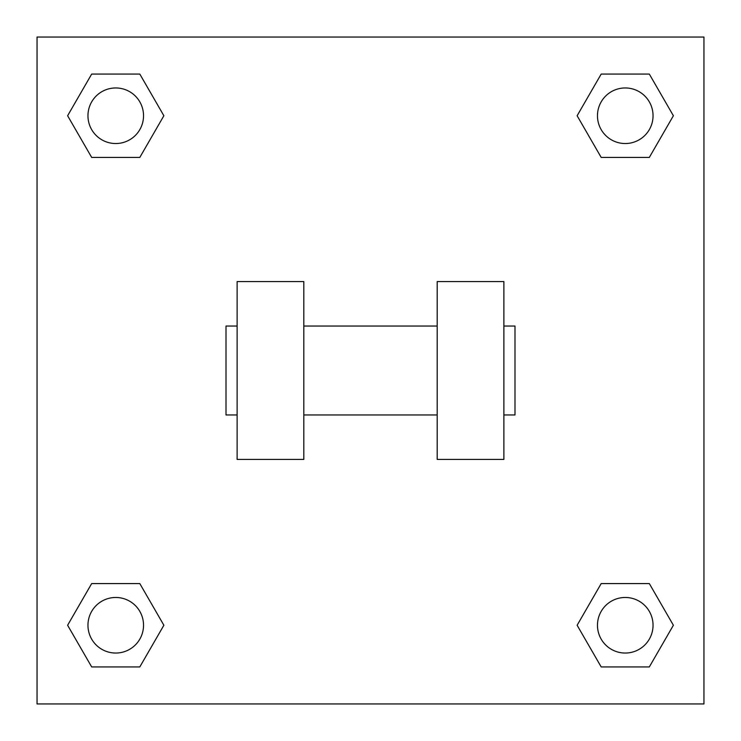 <?xml version="1.0" encoding="UTF-8"?>
<svg xmlns="http://www.w3.org/2000/svg" width="741" height="741" viewBox="0 0 741 741"><rect width="100%" height="100%" fill="white"/><g stroke="black" fill="none" stroke-linecap="round" stroke-linejoin="round"><path stroke-width="1.11" d="M577.128 625.256L601.192 583.575L649.32 583.575L673.384 625.256L649.32 666.937L601.192 666.937L577.128 625.256L601.192 583.575L649.32 583.575L601.192 583.575M649.32 666.937L601.192 666.937L649.32 666.937L673.384 625.256M653.043 625.256A27.788 27.788 0 0 0 611.362 601.192A27.788 27.788 0 0 0 611.362 649.32A27.788 27.788 0 0 0 653.043 625.256M67.616 625.256L91.68 583.575L139.808 583.575L163.872 625.256L139.808 666.937L91.68 666.937L67.616 625.256L91.68 583.575L139.808 583.575L91.68 583.575M139.808 666.937L91.68 666.937L139.808 666.937L163.872 625.256M143.532 625.256A27.788 27.788 0 0 0 101.85 601.192A27.788 27.788 0 0 0 101.85 649.32A27.788 27.788 0 0 0 143.532 625.256M577.128 115.744L601.192 74.063L649.32 74.063L673.384 115.744L649.32 157.425L601.192 157.425L577.128 115.744L601.192 74.063L649.32 74.063L601.192 74.063M649.32 157.425L601.192 157.425L649.32 157.425L673.384 115.744M653.043 115.744A27.788 27.788 0 0 0 611.362 91.68A27.788 27.788 0 0 0 611.362 139.808A27.788 27.788 0 0 0 653.043 115.744M67.616 115.744L91.68 74.063L139.808 74.063L163.872 115.744L139.808 157.425L91.68 157.425L67.616 115.744L91.68 74.063L139.808 74.063L91.68 74.063M139.808 157.425L91.68 157.425L139.808 157.425L163.872 115.744M143.532 115.744A27.788 27.788 0 0 0 101.85 91.68A27.788 27.788 0 0 0 101.85 139.808A27.788 27.788 0 0 0 143.532 115.744M703.95 37.05L703.95 703.95L37.05 703.95L37.05 37.05L703.95 37.05M437.19 281.58L437.19 459.42L503.88 459.42L503.88 281.58L437.19 281.58M303.81 459.42L303.81 281.58L237.12 281.58L237.12 459.42L303.81 459.42M503.88 414.96L514.995 414.96L514.995 326.04L503.88 326.04M237.12 326.04L226.005 326.04L226.005 414.96L237.12 414.96M437.19 326.04L303.81 326.04M437.19 414.96L303.81 414.96"/></g></svg>
